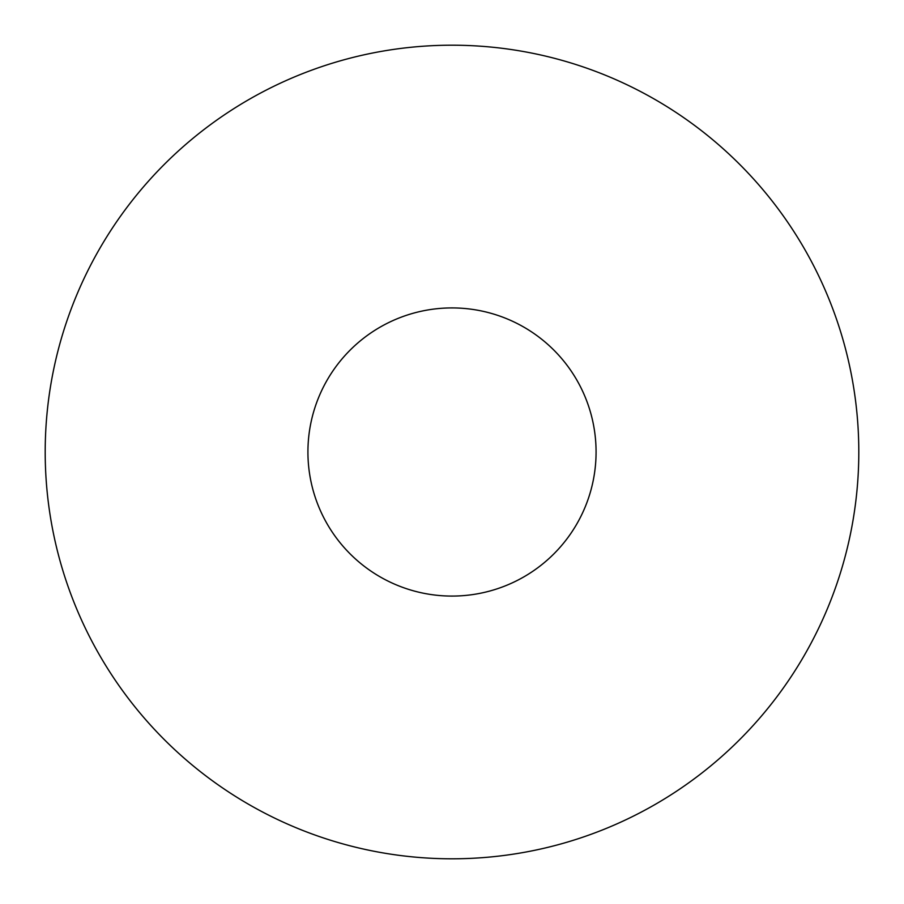 <?xml version="1.0" encoding="UTF-8"?>
<svg xmlns="http://www.w3.org/2000/svg" width="904" height="904" viewBox="0 0 904 904"><rect width="100%" height="100%" fill="white"/><g stroke="black" fill="none" stroke-linecap="round" stroke-linejoin="round"><path stroke-width="1.36" d="M45.2 452A406.8 406.8 0 0 0 452 858.8A406.8 406.8 0 0 0 858.8 452A406.8 406.8 0 0 0 452 45.2A406.8 406.8 0 0 0 45.2 452M596.075 452A144.075 144.075 0 0 1 452 596.075A144.075 144.075 0 0 1 307.925 452A144.075 144.075 0 0 1 452 307.925A144.075 144.075 0 0 1 596.075 452"/></g></svg>
